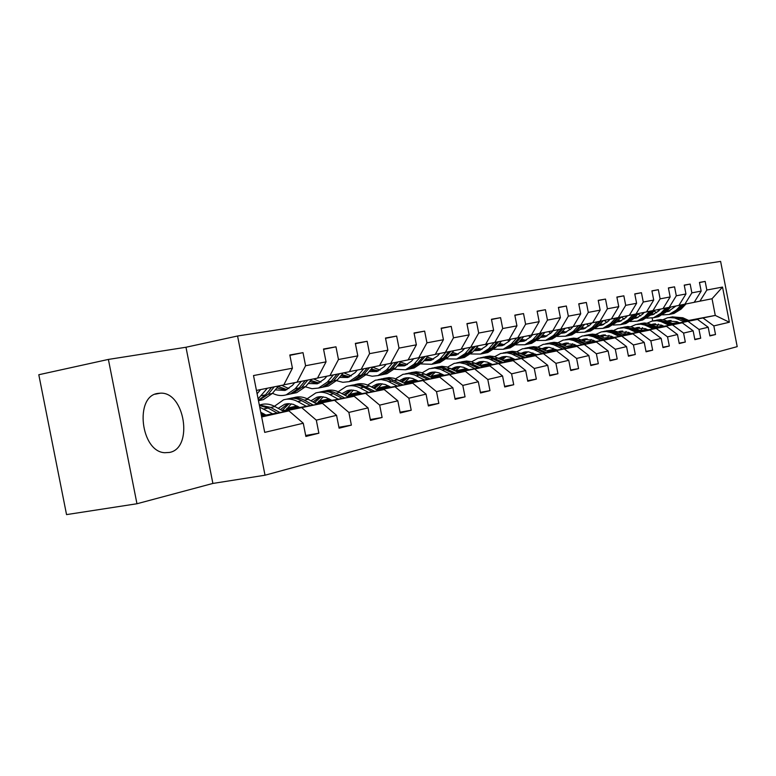 <?xml version="1.0" encoding="UTF-8"?>
<svg xmlns="http://www.w3.org/2000/svg" width="776" height="776" viewBox="0 0 776 776"><rect width="100%" height="100%" fill="white"/><g stroke="black" fill="none" stroke-linecap="round" stroke-linejoin="round"><path stroke-width="1.16" d="M169.546 452.437C193.67 448.15 184.785 391.482 160.302 393.18L157.877 393.413C134.326 396.032 140.669 451.739 164.735 452.718L169.546 452.437M108.388 359.424L38.8 374.74L66.542 514.604L136.964 503.75L212.886 483.438L265.023 475.213L237.563 335.998L185.978 347.25L108.388 359.424L136.964 503.75M265.023 475.213L737.2 346.639L720.613 261.396L237.563 335.998M305.686 435.472L318.878 433.212L316.307 420.146L336.571 415.344L339.093 428.187L351.373 425.132L348.88 412.425L368.037 407.885L370.491 420.369L382.112 417.478L379.677 405.13L397.816 400.823L400.203 412.977L411.222 410.242L408.855 398.214L426.053 394.13L428.371 405.964L438.828 403.375L436.519 391.647L452.854 387.777L455.114 399.32L465.047 396.846L462.806 385.42L478.326 381.743L480.528 392.995L489.976 390.638L487.794 379.493L502.567 375.991L504.72 386.972L513.722 384.731L511.588 373.857L525.672 370.521L527.767 381.239L536.352 379.105L534.266 368.484L547.71 365.292L549.757 375.768L557.944 373.731L555.917 363.352L568.75 360.306L570.758 370.54L578.576 368.6L576.597 358.444L588.868 355.534L590.827 365.554L598.315 363.692L596.375 353.759L608.122 350.975L610.033 360.772L617.201 358.987L615.3 349.268L626.552 346.6L628.424 356.194L635.302 354.486L633.439 344.971L644.235 342.41L646.068 351.809L652.655 350.17L650.841 340.848L661.191 338.394L662.985 347.6L669.319 346.018L667.535 336.891L677.477 334.534L679.242 343.555L685.315 342.041L683.578 333.088L693.133 330.819L694.86 339.665L700.709 338.21L698.992 329.431L708.187 327.249L709.885 335.93L715.511 334.534L713.833 325.91L729.372 322.234L722.524 287.071L712.038 298.75L694.219 302.3M318.878 433.212L305.87 436.451L303.27 423.24L264.713 432.377L253.51 375.555L292.436 368.212L289.826 354.991L303.009 352.653L289.894 355.35M722.524 287.071L706.839 290.03L705.161 281.416L699.457 282.425L701.155 291.107L691.872 292.862L690.155 284.074L684.228 285.122L685.955 293.978L676.303 295.792L674.557 286.839L668.398 287.925L670.154 296.956L660.114 298.847L658.339 289.71L651.918 290.845L653.712 300.06L643.265 302.029L641.442 292.707L634.768 293.891L636.601 303.29L625.708 305.337L623.846 295.821L616.881 297.053L618.753 306.656L607.395 308.79L605.503 299.07L598.228 300.36L600.149 310.157L588.295 312.398L586.346 302.465L578.76 303.804L580.72 313.824L568.333 316.162L566.344 306.006L558.41 307.412L560.408 317.656L547.458 320.1L545.421 309.711L537.118 311.186L539.174 321.662L525.604 324.222L523.528 313.591L514.827 315.134L516.932 325.862L502.712 328.539L500.578 317.656L491.46 319.275L493.614 330.256L478.695 333.069L476.512 321.924L466.929 323.621L469.14 334.873L453.465 337.832L451.225 326.395L441.166 328.18L443.426 339.723L426.945 342.837L424.637 331.11L414.045 332.982L416.373 344.825L399.01 348.104L396.652 336.066L385.488 338.045L387.874 350.209L369.56 353.662L367.135 341.295L355.35 343.38L357.804 355.874L338.472 359.521L335.969 346.814L323.514 349.025L326.046 361.868L305.589 365.729L303.009 352.653M282.406 410.688L322.457 403.355L283.531 411.309M265.237 414.656L261.357 415.364M264.131 414.035L261.202 414.578M283.851 384.809L317.491 378.135L326.046 361.868M302.039 407.924L316.307 420.146M322.457 403.355L336.571 415.344M305.589 365.729L296.985 382.267M315.619 403.336L354.176 396.255L316.666 403.918M299.109 407.138L286.179 409.505M263.471 413.666L261.105 414.103M298.071 406.566L286.693 408.651M261.075 413.918L263.122 413.472M317.549 378.038L349.345 371.733L357.804 355.874M334.863 400.581L348.88 412.425M354.176 396.255L368.037 407.885M338.472 359.521L329.955 375.632M347.027 396.381L384.198 389.533L348.026 396.914M331.148 400.018L317.966 402.443M297.441 406.217L288.245 407.914L296.995 405.974M330.169 399.485L318.461 401.648M349.404 371.636L379.512 365.661L387.874 350.209M365.913 393.626L379.677 405.13M384.198 389.533L397.816 400.823M369.56 353.662L361.141 369.357M376.796 389.785L412.667 383.16L377.737 390.289M361.5 393.277L348.104 395.75M329.577 399.165L318.781 401.153L329.053 398.883M360.568 392.782L348.579 394.994M379.561 365.574L408.098 359.909L416.373 344.825M395.324 387.04L408.855 398.214M412.667 383.16L426.053 394.13M399.01 348.104L390.687 363.41M405.043 383.528L439.701 377.107L405.935 383.994M390.289 386.885L376.729 389.387M360.006 392.481L348.89 394.538M389.406 386.419L377.175 388.679M348.919 394.489L359.414 392.171M408.147 359.821L435.249 354.448L443.426 339.723M423.23 380.803L436.519 391.647M439.701 377.107L452.854 387.777M426.945 342.837L418.71 357.775M431.883 377.572L465.396 371.365L432.736 378.019M417.634 380.812L404.5 383.247M388.873 386.138L377.466 388.252M416.799 380.376L404.364 382.675M377.534 388.155L388.213 385.798M435.297 354.36L461.06 349.248L469.14 334.873M449.74 374.866L462.806 385.42M465.396 371.365L478.326 381.743M453.465 337.832L445.337 352.411M457.413 371.908L489.86 365.884L458.228 372.325M443.649 375.031L431.369 377.311M416.285 380.104L404.645 382.267M442.844 374.614L430.573 376.903M404.733 382.141L415.577 379.745M461.109 349.171L485.63 344.301L493.614 330.256M474.951 369.221L487.794 379.493M489.86 365.884L502.567 375.991M478.695 333.069L470.654 347.318M481.741 366.514L513.169 360.665L482.507 366.902M468.423 369.522L456.928 371.665M442.359 374.371L430.515 376.573M467.656 369.134L456.162 371.277L466.347 369.357L466.657 368.629M441.612 373.983L430.631 376.409M485.669 344.234L509.046 339.597L516.932 325.862M498.958 363.847L511.588 373.857M513.169 360.665L525.672 370.521M502.712 328.539L494.768 342.468M504.933 361.373L535.411 355.689L505.671 361.742M492.042 364.274L481.265 366.282M466.473 369.036L455.706 371.044M491.305 363.915L480.548 365.913M466.473 368.542L455.464 370.918M509.085 339.529L531.385 335.096L539.174 321.662M521.85 358.725L534.266 368.484M535.411 355.689L547.71 365.292M525.604 324.222L517.757 337.841M527.069 356.456L556.654 350.936L527.777 356.805M514.575 359.269L504.487 361.15M489.365 363.973L480.101 365.7M513.887 358.919L503.789 360.801L511.112 359.433L511.82 357.901M489.588 363.459L479.791 365.535M531.424 335.038L552.725 330.809L560.408 317.656M543.695 353.837L555.917 363.352M556.654 350.936L568.75 360.306M547.458 320.1L539.708 333.428M548.234 351.761L576.966 346.387L548.904 352.091M536.119 354.477L526.652 356.252M511.238 359.123L503.372 360.597M535.45 354.147L525.982 355.922M511.462 358.638L502.984 360.404M552.755 330.741L573.125 326.696L580.72 313.824M564.579 349.161L576.597 358.444M576.966 346.387L588.868 355.534M568.333 316.162L560.679 329.208M568.478 347.27L596.404 342.032L569.118 347.58M556.722 349.898L547.827 351.557M532.181 354.486L525.585 355.718M556.082 349.588L547.196 351.256M532.385 354.021L525.139 355.505M573.154 326.638L592.641 322.767L600.149 310.157M584.551 344.69L596.375 353.759M596.404 342.032L608.122 350.975M588.295 312.398L580.729 325.173M587.868 342.963L615.028 337.87L588.48 343.254M576.442 345.514L568.09 347.076M552.231 350.054L546.808 351.062M575.831 345.223L567.479 346.785M552.425 349.607L546.304 350.82M592.68 322.719L611.352 319.004L618.753 306.656M603.67 340.412L615.3 349.268M615.028 337.87L626.552 346.6M607.395 308.79L599.935 321.303M606.444 338.831L632.886 333.874L607.036 339.112M595.337 341.314L587.49 342.779M571.446 345.795L567.111 346.6M594.755 341.033L586.908 342.507M571.64 345.368L566.558 346.339M611.381 318.955L629.278 315.395L636.601 303.29M621.983 336.309L633.439 344.971M632.886 333.874L644.235 342.41M625.708 305.337L618.336 317.597M624.273 334.873L650.016 330.033L624.835 335.145M613.467 337.279L606.085 338.666M589.896 341.702L586.549 342.332M612.904 337.017L605.523 338.404M590.08 341.304L586.006 342.07M629.307 315.347L646.486 311.933L653.712 300.06M639.56 332.38L650.841 340.848M650.016 330.033L661.191 338.394M643.265 302.029L635.981 314.047M641.383 331.071L666.477 326.356L641.927 331.333M630.869 333.408L623.923 334.718M607.608 337.783L605.183 338.239M630.325 333.156L623.39 334.466M607.783 337.395L604.659 337.987M646.515 311.884L663.014 308.605L670.154 296.956M656.428 328.597L667.535 336.891M666.477 326.356L677.477 334.534M660.114 298.847L652.926 310.642M657.825 327.423L682.298 322.816L658.349 327.666M647.582 329.693L641.054 330.915M624.632 334.01L623.06 334.31M647.068 329.451L640.53 330.683M624.796 333.641L622.546 334.068M663.043 308.567L678.903 305.414L685.955 293.978M672.637 324.969L683.578 333.088M682.298 322.816L693.133 330.819M676.303 295.792L669.203 307.364M673.636 323.912L697.517 319.402L674.14 324.135M663.655 326.114L657.505 327.278M640.995 330.382L640.219 330.527M663.16 325.881L657.01 327.045M641.17 330.033L639.725 330.304M678.932 305.366L694.19 302.339L701.155 291.107M688.215 321.487L698.992 329.431M697.517 319.402L708.187 327.249M691.872 292.862L684.849 304.221M688.69 320.449L715.278 315.425L689.34 320.75M679.126 322.67L673.335 323.767M656.069 326.609L656.981 326.434M672.685 323.466L678.476 322.38M703.211 318.131L713.833 325.91M712.038 298.75L715.278 315.425L729.372 322.234M706.839 290.03L699.913 301.185M653.596 325.464L653.499 324.969M652.713 320.934L652.15 318.063M261.667 416.964L288.915 410.863L261.454 415.878M292.436 368.212L283.793 384.915L256.439 390.425M288.245 407.914L286.742 408.583M288.915 410.863L303.27 423.24M709.807 335.562L715.511 334.534M705.161 281.416L699.486 282.561M690.155 284.074L684.257 285.267M694.782 339.287L700.709 338.21M674.557 286.839L668.427 288.071M679.165 343.157L685.315 342.041M658.339 289.71L651.947 291M662.908 347.182L669.319 346.018M641.442 292.707L634.797 294.046M645.981 351.373L652.655 350.17M623.846 295.821L616.92 297.218M628.337 355.738L635.302 354.486M605.503 299.07L598.267 300.535M609.936 360.297L617.201 358.987M586.346 302.465L578.799 303.988M590.73 365.05L598.315 363.692M566.344 306.006L558.448 307.606M570.651 370.016L578.576 368.6M545.421 309.711L537.157 311.389M549.65 375.206L557.944 373.731M480.519 365.903L489.229 364.284L489.743 363.129M523.528 313.591L514.876 315.347M527.651 380.647L536.352 379.105M500.578 317.656L491.509 319.499M504.604 386.351L513.722 384.731M430.515 376.874L442.378 374.672M476.512 321.924L466.977 323.864M480.402 392.336L489.976 390.638M404.403 382.616L416.722 380.337M451.225 326.395L441.214 328.442M454.978 398.612L465.047 396.846M377.223 388.611L389.31 386.37M424.637 331.11L414.103 333.263M428.226 405.227L438.828 403.375M348.637 394.906L360.452 392.724M396.652 336.066L385.546 338.336M400.047 412.182L411.222 410.242M318.82 401.483L330.033 399.417M367.135 341.295L355.408 343.7M370.327 419.525L382.112 417.478M288.303 408.234L297.906 406.469M335.969 346.814L323.582 349.355M338.918 427.275L351.373 425.132M261.173 414.442L263.947 413.928M212.886 483.438L185.978 347.25M671.085 320.42L668.825 321.691M689.651 320.886L682.812 317.762L671.967 316.85M684.577 321.846L673.267 317.452L667.67 317.733L662.947 319.731M658.378 324.077L656.748 326.919M679.427 322.816L676.924 321.662L667.399 321.031M661.404 325.076L660.395 326.405M687.73 321.254L680.979 318.16L670.454 317.151M668.126 321.371L670.125 320.478M668.941 317.491L679.815 318.412L686.517 321.477M667.68 320.954L669.523 320.546L667.777 321.206M675.964 306.006L668.252 311.477L666.138 311.894M659.008 310.642L657.408 309.74M681.173 304.929L676.265 310.09L669.135 314.455L662.578 314.891M656.642 312.767L654.158 310.982M685.974 303.988L681.115 309.09L674.014 313.436L671.987 313.873M669.736 310.963L667.234 310.73M683.006 304.58L678.117 309.711L670.997 314.067L668.96 314.503M659.29 309.362L659.872 309.731M666.429 311.583L668.262 311.477M669.95 314.29L672.171 313.824L679.281 309.469L684.151 304.357M668.834 311.302L666.7 311.292M655.575 323.815L653.12 325.241M674.46 324.29L664.431 320.013L660.434 319.576L656.506 320.149M669.203 325.28L660.939 321.555L656.903 320.711L652.053 321.07L647.135 323.185M642.538 327.676L640.898 330.615M663.975 326.26L661.433 325.086L651.549 324.514M645.535 328.733L644.681 329.897M672.472 324.659L665.614 321.506L654.925 320.469M652.364 324.892L654.585 323.864M653.353 320.827L657.301 320.245L661.307 320.692L671.201 324.901M653.955 323.931L651.976 324.707M639.463 327.336L636.805 328.937M658.678 327.821L648.484 323.446L644.429 323L640.433 323.582M653.208 328.849L644.827 325.047L640.733 324.174L635.816 324.543L630.704 326.774M626.067 331.43L624.525 334.243M647.912 329.849L645.331 328.646L635.069 328.132M629.055 332.555L628.356 333.525M656.612 328.209L649.648 324.979L638.803 323.912M635.99 328.558L638.425 327.385M637.164 324.281L641.17 323.689L645.244 324.145L655.293 328.452M637.785 327.453L635.563 328.355M660.444 309.129L658.678 310.992L652.626 314.697L650.249 315.143M643.042 313.727L641.636 312.912M665.721 308.043L660.754 313.291L653.528 317.733L646.738 318.15M640.704 315.9L638.047 313.911M670.716 307.063L665.789 312.253L658.601 316.666L656.525 317.122M654.187 314.144L651.452 313.853M667.622 307.674L662.675 312.893L655.468 317.326L653.373 317.782M650.579 314.784L652.664 314.687M654.43 317.549L656.68 317.074L663.887 312.65L668.815 307.441M653.256 314.503L650.88 314.464M644.313 312.379L642.528 314.27L636.398 318.044L633.73 318.509M626.436 316.918L625.243 316.21M649.658 311.273L644.633 316.618L637.319 321.138L630.267 321.526M624.137 319.149L621.363 316.996M654.857 310.255L649.871 315.541L642.577 320.032L640.452 320.488M638.037 317.452L635.059 317.093M651.636 310.895L646.631 316.21L639.327 320.721L637.183 321.177M634.108 318.102L636.456 318.024M638.308 320.925L640.588 320.449L647.892 315.948L652.878 310.652M637.077 317.83L634.438 317.762M622.711 331.003L619.84 332.788M642.276 331.488L631.916 327.016L627.784 326.55L623.729 327.152M636.582 332.565L628.88 328.975L623.923 327.773L618.132 328.364L613.612 330.508M608.927 335.348L607.492 338.026M631.208 333.573L628.589 332.341L617.938 331.895L612.157 330.314L606.347 330.867M611.915 336.541L611.381 337.298M640.122 331.895L633.051 328.587L622.032 327.501M618.957 332.37L621.634 331.042M620.334 327.879L624.399 327.278L628.541 327.744L638.755 332.157M620.955 331.119L618.491 332.157M605.28 334.815L602.186 336.813M625.194 335.31L617.919 331.885L615.775 332.351L609.393 330.731L604.582 331.226M619.267 336.425L611.449 332.759L606.425 331.527L601.371 331.895L595.822 334.407M591.099 339.442L589.779 341.964M613.826 337.453L611.168 336.192L601.39 335.368L600.1 335.824M594.077 340.703L593.727 341.227M601.235 336.357L604.155 334.854M602.816 331.624L606.948 331.012L611.158 331.488L621.528 335.998M603.447 334.931L600.721 336.115M622.953 335.736L615.775 332.351M587.122 338.792L583.814 341.023M607.414 339.296L596.705 334.601L592.447 334.107L588.247 334.737M601.235 340.451L593.3 336.697L588.198 335.436L582.242 336.027L577.295 338.472M572.523 343.729L571.33 346.057M595.716 341.488L593.01 340.198L583.096 339.345L581.525 339.927M605.076 339.733L594.591 335.106L590.468 334.582L586.404 335.106M582.776 340.528L585.948 338.821M584.561 335.523L588.771 334.892L593.048 335.387L603.592 340.014M585.22 338.899L582.223 340.257M627.532 315.754L625.728 317.685L619.51 321.526L616.551 322.011M609.17 320.226L608.209 319.644M632.954 314.639L627.871 320.081L620.451 324.678L613.137 325.037M606.89 322.515L604.271 320.43M638.357 313.572L633.313 318.955L625.931 323.524L623.739 323.999M621.246 320.895L618.006 320.449M635.01 314.241L629.947 319.654L622.536 324.242L620.344 324.707M616.978 321.555L619.597 321.497M621.547 324.446L623.856 323.961L631.257 319.382L636.31 313.989M620.247 321.293L617.337 321.167M610.072 319.266L608.248 321.235L601.943 325.144L598.674 325.648M591.196 323.66L590.478 323.204M615.572 318.141L610.411 323.679L602.903 328.364L595.308 328.685M588.945 325.998L586.481 324.009M621.198 317.025L616.086 322.515L608.597 327.162L606.357 327.647M603.777 324.465L600.255 323.931M617.706 317.724L612.584 323.233L605.076 327.909L602.816 328.384M599.15 325.134L602.06 325.105M604.106 328.112L606.444 327.618L613.942 322.952L619.064 317.452M602.729 324.892L599.538 324.717M591.875 322.923L590.032 324.931L583.649 328.917L580.041 329.422M597.452 321.788L592.233 327.433L584.619 332.206L576.733 332.477M570.224 329.606L567.964 327.734M603.321 320.624L598.141 326.211L590.555 330.954L588.257 331.439M585.579 328.19L581.767 327.54M599.683 321.351L594.494 326.968L586.889 331.721L584.561 332.215M580.564 328.849L583.794 328.869M585.938 331.924L588.315 331.43L595.91 326.677L601.09 321.07M584.493 328.636L580.991 328.394M568.197 342.934L564.656 345.417M588.877 343.448L577.994 338.627L573.648 338.123L569.39 338.772M582.437 344.651L573.532 340.48L569.196 339.51L563.163 340.101L557.973 342.711M553.152 348.22L552.105 350.335M576.83 345.698L574.085 344.379L564.026 343.496L562.154 344.214M586.443 343.904L575.782 339.16L571.592 338.627L567.469 339.151M563.541 344.874L566.975 342.963M565.549 339.597L569.817 338.937L574.172 339.451L584.891 344.195M566.208 343.031L562.93 344.583M572.911 326.745L571.039 328.781L564.569 332.846L560.611 333.36M578.566 325.59L573.28 331.342L565.558 336.202L557.352 336.425M550.708 333.35L548.661 331.624M584.687 324.368L579.449 330.072L571.757 334.902L569.38 335.397L577.111 330.557L582.369 324.843M566.606 332.07L562.503 331.294M580.894 325.134L575.637 330.857L567.925 335.707L565.539 336.212L567.925 335.707M561.193 332.72L564.753 332.788M567.004 335.901L571.757 334.902M565.481 332.545L561.659 332.215M548.457 347.26L544.674 350.024M569.535 347.774L558.468 342.827L554.054 342.313L549.709 342.982M562.813 349.035L553.773 344.757L549.369 343.758L543.248 344.36L537.807 347.153M532.937 352.944L532.045 354.787M557.129 350.102L549.253 347.308L545.557 347.473L541.949 348.696M566.994 348.249L556.159 343.39L551.901 342.837L547.71 343.38M543.462 349.433L547.187 347.279M545.683 343.836L550.058 343.167L554.481 343.69L565.374 348.55M546.382 347.357L542.802 349.113M553.181 330.663L551.222 332.807L544.665 336.949L540.329 337.453M558.856 329.558L553.501 335.426L545.673 340.373L537.137 340.538M530.328 337.23L528.534 335.668M565.248 328.287L559.933 334.097L552.143 339.015L549.709 339.529L557.498 334.601L562.823 328.772M546.818 336.124L542.385 335.193M561.281 329.082L555.955 334.922L548.147 339.859L545.703 340.373M540.979 336.745L544.888 336.881M547.255 340.043L552.143 339.015M545.644 336.619L541.483 336.192M527.855 351.78L523.819 354.855M549.34 352.304L538.088 347.221L533.607 346.688L529.125 347.376M542.308 353.613L533.995 349.569L528.669 348.201L522.452 348.802L516.748 351.8M536.546 354.69L528.543 351.829L524.809 351.994L520.832 353.381M546.682 352.799L535.663 347.803L531.337 347.231L527.069 347.784M522.51 354.205L526.516 351.79M524.925 348.269L529.436 347.58L533.927 348.114L544.995 353.109M525.682 351.858L521.782 353.846M532.501 334.825L530.532 337.017L523.878 341.227L519.154 341.721M538.263 333.709L532.84 339.694L524.915 344.738L516.001 344.825M509.027 341.256L507.504 339.907M544.946 332.37L539.562 338.307L531.667 343.322L529.193 343.836M526.157 340.344L521.385 339.238M540.804 333.205L535.411 339.16L527.486 344.195L525.012 344.719M519.862 340.926L524.139 341.149M526.632 344.369L529.106 343.855L537.021 338.831L542.414 332.875M524.935 340.877L520.405 340.325M506.311 356.504L502.023 359.928M528.233 357.028L516.787 351.809L512.238 351.256L507.611 351.974M520.88 358.396L511.549 353.895L507.019 352.837L500.714 353.449L494.719 356.669M515.031 359.492L509.948 357.173L506.136 356.494L502.363 356.873L498.764 358.299M525.449 357.542L514.245 352.42L509.842 351.829L505.506 352.391M500.607 359.22L504.904 356.504M503.226 352.905L507.882 352.188L512.441 352.75L523.684 357.872M504.031 356.572L499.812 358.822M510.889 339.18L508.891 341.401L502.15 345.708L496.999 346.174M516.729 338.045L511.248 344.146L503.207 349.297L493.905 349.297M486.756 345.436L485.543 344.321M523.722 336.639L518.271 342.701L510.268 347.813L507.766 348.337M504.565 344.757L499.434 343.448M519.396 337.511L513.925 343.593L505.903 348.725L503.391 349.258M497.785 345.291L502.46 345.611M505.089 348.899L507.591 348.366L515.613 343.244L521.074 337.172M503.284 345.32L498.376 344.631M483.778 361.451L479.228 365.253M506.146 361.975L494.506 356.611L489.889 356.038L485.116 356.776M498.444 363.41L488.967 358.784L483.438 357.629L477.967 358.299L471.672 361.781M492.508 364.516L487.347 362.13L483.477 361.432L479.655 361.81L475.669 363.469M503.226 362.518L491.839 357.241L487.357 356.63L482.953 357.212M477.686 364.477L482.303 361.432M480.519 357.755L485.33 357.018L489.957 357.59L501.383 362.858M481.392 361.509L476.823 364.051M488.269 343.729L486.242 345.999L479.413 350.393L473.816 350.82M494.186 342.575L488.637 348.812L480.49 354.06L470.78 353.972M463.437 349.782L462.515 348.899M501.519 341.11L496 347.289L487.881 352.508L485.339 353.041M481.964 349.365L476.464 347.823M496.989 342.022L491.45 348.23L483.312 353.468L480.761 354.001M474.679 349.84L479.762 350.286M482.536 353.633L485.087 353.099L493.216 347.871L498.745 341.663M480.635 349.976L475.319 349.113M460.178 366.631L455.366 370.87M483.011 367.155L471.178 361.645L466.492 361.044L461.545 361.81M474.931 368.658L465.309 363.905L459.693 362.712L454.144 363.391L447.529 367.155M468.917 369.774L463.67 367.329L459.741 366.611L455.114 367.184L451.477 368.891M479.956 367.727L468.365 362.295L463.805 361.665L459.324 362.256M453.698 370.016L458.635 366.602M456.734 362.838L460.769 362.101L465.474 362.44L478.016 368.086M457.675 366.67L452.748 369.541M464.562 348.502L462.525 350.82L455.599 355.301L449.517 355.67M470.576 347.338L464.96 353.701L456.695 359.055L446.53 358.851M439.012 354.302L438.45 353.749M478.268 345.786L472.671 352.11L464.446 357.426L461.865 357.969M458.306 354.195L452.398 352.382M473.515 346.746L467.899 353.09L459.654 358.434L457.064 358.978M450.468 354.584L455.997 355.175M458.926 358.59L461.516 358.046L469.752 352.711L475.358 346.377M456.909 354.845L451.166 353.788M435.433 372.073L430.36 376.787M458.752 372.596L446.714 366.912L441.951 366.291L436.839 367.087M450.284 374.168L440.496 369.279L434.793 368.047L429.167 368.726L422.192 372.81M444.173 375.293L438.838 372.781L434.851 372.034L430.147 372.616L426.111 374.604M455.551 373.188L443.746 367.601L439.109 366.951L434.55 367.552M428.536 375.856L433.813 372.024M431.786 368.173L436.936 367.368L441.709 367.989L453.514 373.566M432.804 372.082L427.508 375.322M439.711 353.507L437.645 355.874L430.622 360.442L424.035 360.733M445.812 352.323L440.118 358.822L431.747 364.293L421.096 363.944M453.882 350.694L448.208 357.154L439.876 362.586L437.257 363.139M433.493 359.249L427.159 357.125M448.887 351.703L443.212 358.192L434.851 363.643L432.222 364.196M425.073 359.54L431.078 360.297M434.182 363.779L436.801 363.236L445.152 357.785L450.827 351.305M432.028 359.948L425.83 358.667M409.466 377.786L404.121 383.043M433.289 378.3L421.038 372.451L416.208 371.801L410.902 372.625M424.385 379.949L414.442 374.915L408.651 373.644L402.938 374.333L395.595 378.766M418.186 381.094L412.764 378.504L408.719 377.728L403.947 378.319L399.475 380.618M429.923 378.921L417.905 373.159L413.181 372.49L408.554 373.11M402.143 382.015L407.759 377.718M405.596 373.76L410.94 372.926L415.781 373.576L427.78 379.319M406.692 377.776L401.017 381.423M413.598 358.764L411.513 361.18L404.403 365.845L397.264 366.039M419.797 357.552L414.035 364.206L405.547 369.793L394.383 369.279M428.274 355.845L422.542 362.45L414.083 367.999L411.435 368.561M407.449 364.555L400.678 362.072M423.036 356.902L417.284 363.537L408.806 369.114L406.149 369.667M398.408 364.71L404.917 365.68M408.195 369.24L410.853 368.678L419.321 363.12L425.073 356.494M405.916 365.312L399.233 363.75M382.18 383.79L376.564 389.668M406.517 384.295L394.053 378.261L389.154 377.582L383.654 378.455M397.157 386.021L387.049 380.851L381.171 379.532L375.38 380.221L367.64 385.061M390.861 387.185L385.352 384.518L380.424 383.693L376.409 384.304L371.471 386.972M402.977 384.954L390.755 379.008L385.944 378.31L381.229 378.95M374.41 388.524L380.376 383.693M378.077 379.648L382.636 378.804L387.544 379.202L400.736 385.362M379.26 383.751L373.178 387.874M386.157 364.293L384.052 366.757L376.835 371.52L369.124 371.588M392.452 363.052L386.613 369.871L378.009 375.574L372.16 376.244L366.282 374.866M401.367 361.257L395.556 368.018L386.991 373.692L384.295 374.255M380.075 370.113L372.829 367.223M395.857 362.373L390.027 369.163L381.443 374.856L378.736 375.419M370.365 370.113L377.427 371.335M380.9 374.973L383.596 374.401L392.181 368.716L398.001 361.936M378.465 370.938L371.267 369.056M353.458 390.124L347.832 396.235M378.358 390.609L369.541 385.944C364.962 383.596 360.394 383.072 355.825 384.392L354.981 384.576M368.493 392.423L360.142 387.99C355.544 385.614 350.946 385.09 346.368 386.419L338.2 391.715M362.111 393.607L356.504 390.852L351.499 389.998L347.425 390.609L342.012 393.684M374.624 391.298L362.169 385.168L357.27 384.44L352.479 385.09M345.233 395.42L351.557 389.998M349.103 385.837L349.976 385.643C354.554 384.324 359.142 384.847 363.731 387.205L372.257 391.735M350.383 390.047L343.884 394.693M357.27 370.103L355.136 372.625L347.832 377.505L339.49 377.398M363.663 368.852L357.755 375.826L349.025 381.656L342.856 382.316L336.677 380.706M373.052 366.961L367.164 373.877L358.483 379.677L355.757 380.25M351.276 375.972L343.865 372.829M367.242 368.125L361.344 375.08L352.644 380.9L349.898 381.472M340.858 375.768L348.492 377.291M352.178 380.997L354.913 380.424L363.605 374.614L369.502 367.678M349.588 376.855L341.838 374.604M323.214 396.798L317.675 402.957M348.676 397.264L339.694 392.443C335.038 390.018 330.401 389.474 325.774 390.813L324.766 391.036M338.268 399.174L329.781 394.596C325.105 392.152 320.44 391.599 315.793 392.947L307.17 398.767M331.788 400.368L326.095 397.525L321.012 396.633L316.88 397.254L310.953 400.804M344.738 397.991L335.95 393.257C331.352 390.852 326.764 390.289 322.185 391.57M314.513 402.734L321.196 396.633M318.567 392.355L319.605 392.132C324.252 390.784 328.898 391.337 333.564 393.772L342.245 398.447M319.954 396.672L313.029 401.929M326.812 376.244L324.659 378.814L317.258 383.8L308.247 383.49M333.302 374.954L327.326 382.102L318.49 388.068L311.971 388.698L305.463 386.836M343.205 372.965L337.25 380.056L328.452 385.982L325.687 386.555M320.925 382.131L313.601 378.921M337.085 374.197L331.119 381.317L322.292 387.272L319.518 387.855M309.75 381.676L317.995 383.557M321.914 387.35L324.688 386.768L333.496 380.832L339.461 373.722M319.149 383.092L310.817 380.395M291.291 403.85L285.878 410.058M317.355 404.286L308.198 399.3C303.474 396.798 298.76 396.226 294.065 397.593L292.892 397.845M306.365 406.304L297.732 401.57C292.979 399.048 288.245 398.466 283.531 399.844L274.413 406.275M299.788 407.507L293.144 404.286L287.983 403.665L284.647 404.267L278.196 408.351M313.203 405.053L304.24 400.154C299.555 397.671 294.88 397.079 290.224 398.398M282.115 410.523L289.167 403.646M286.344 399.242L287.556 398.98C292.261 397.613 296.985 398.185 301.728 400.707L310.565 405.538M287.847 403.675L280.485 409.621M294.657 382.714L292.494 385.342L284.996 390.444L275.257 389.882M301.253 381.404L295.2 388.737L286.247 394.839C281.639 396.158 277.061 395.634 272.502 393.257M311.719 379.299L305.686 386.564L296.772 392.627L293.968 393.219M288.895 388.611L281.688 385.342M305.249 380.599L299.206 387.903L290.272 393.995L287.459 394.586M276.906 387.864L285.82 390.173M289.981 394.053L292.795 393.461L301.728 387.389L307.762 380.095M287.033 389.668L278.07 386.438M274.917 406.537C270.116 403.957 265.334 403.355 260.571 404.742L259.32 405.014L270.737 407.449L274.917 406.537L284.259 411.716M272.628 413.841L259.747 407.196M265.955 415.053L260.746 412.279M259.407 405.489L268.079 408.03L277.071 413.026M279.864 412.512L270.737 407.449M260.658 389.571L257.099 393.772M267.361 388.223L258.098 398.864M278.438 386.002L272.337 393.451L263.306 399.65L260.464 400.251M271.59 387.379L265.479 394.868L258.398 400.368M258.466 400.717L268.147 394.315L274.248 386.836M680.979 318.16L682.812 317.762M677.972 318.81L679.815 318.412M678.117 309.711L676.265 310.09M681.115 309.09L679.281 309.469M665.614 321.506L667.515 321.089M662.491 322.185L664.411 321.768M649.648 324.979L651.627 324.552M646.408 325.687L648.397 325.251M662.675 312.893L660.754 313.291M665.789 312.253L663.887 312.65M646.631 316.21L644.633 316.618M649.871 315.541L647.892 315.948M633.051 328.587L635.107 328.141M629.675 329.325L631.742 328.878M612.254 333.117L614.417 332.642M597.782 336.27L600.013 335.785M594.115 337.065L596.366 336.571M629.947 319.654L627.871 320.081M633.313 318.955L631.257 319.382M612.584 323.233L610.411 323.679M616.086 322.515L613.942 322.952M594.494 326.968L592.233 327.433M598.141 326.211L595.91 326.677M579.032 340.354L581.35 339.839M575.2 341.178L577.548 340.674M575.637 330.857L573.28 331.342M579.449 330.072L577.111 330.557M559.457 344.612L561.892 344.078M555.471 345.475L557.915 344.942M555.955 334.922L553.501 335.426M559.933 334.097L557.498 334.601M539.019 349.055L541.561 348.502M534.858 349.966L537.419 349.404M535.411 339.16L532.84 339.694M539.562 338.307L537.021 338.831M517.66 353.71L520.318 353.128M513.305 354.651L515.982 354.069M513.925 343.593L511.248 344.146M518.271 342.701L515.613 343.244M495.311 358.57L498.095 357.969M490.752 359.56L493.555 358.958M491.45 348.23L488.637 348.812M496 347.289L493.216 347.871M471.905 363.663L474.815 363.032M467.113 364.71L470.052 364.07M467.899 353.09L464.96 353.701M472.671 352.11L469.752 352.711M447.354 369.007L450.41 368.348M442.33 370.103L445.414 369.434M443.212 358.192L440.118 358.822M448.208 357.154L445.152 357.785M421.581 374.614L424.792 373.916M416.305 375.768L419.544 375.06M417.284 363.537L414.035 364.206M422.542 362.45L419.321 363.12M394.499 380.512L397.865 379.784M388.951 381.724L392.355 380.977M390.027 369.163L386.613 369.871M395.556 368.018L392.181 368.716M365.991 386.72L369.541 385.944M360.142 387.99L363.731 387.205M361.344 375.08L357.755 375.826M367.164 373.877L363.605 374.614M335.95 393.257L339.694 392.443M329.781 394.596L333.564 393.772M331.119 381.317L327.326 382.102M337.25 380.056L333.496 380.832M304.24 400.154L308.198 399.3M297.732 401.57L301.728 400.707M299.206 387.903L295.2 388.737M305.686 386.564L301.728 387.389M263.85 408.952L268.079 408.03M265.479 394.868L261.24 395.741M272.337 393.451L268.147 394.315M155.229 394.189L160.302 393.18M669.135 314.455L670.997 314.067M672.171 313.824L674.014 313.436M653.925 323.941L652.053 324.349M637.726 327.462L635.825 327.879M653.528 317.733L655.468 317.326M656.68 317.074L658.601 316.666M637.319 321.138L639.327 320.721M640.588 320.449L642.577 320.032M620.868 331.129L618.947 331.546M603.33 334.941L601.39 335.368M585.065 338.918L583.096 339.345M620.451 324.678L622.536 324.242M623.856 323.961L625.931 323.524M602.903 328.364L605.076 327.909M606.444 327.618L608.597 327.162M584.619 332.206L586.889 331.721M588.315 331.43L590.555 330.954M566.024 343.06L564.026 343.496M546.158 347.386L544.131 347.823M545.673 340.373L548.147 339.859M525.41 351.897L523.354 352.343M524.915 344.738L527.486 344.195M529.106 343.855L531.667 343.322M503.721 356.611L501.635 357.067M503.207 349.297L505.903 348.725M507.591 348.366L510.268 347.813M481.033 361.548L478.908 362.014M480.49 354.06L483.312 353.468M485.087 353.099L487.881 352.508M457.258 366.718L455.114 367.184M456.695 359.055L459.654 358.434M461.516 358.046L464.446 357.426M432.329 372.14L430.147 372.616M431.747 364.293L434.851 363.643M436.801 363.236L439.876 362.586M406.158 377.834L403.947 378.319M405.547 369.793L408.806 369.114M410.853 368.678L414.083 367.999M378.649 383.819L376.409 384.304M378.009 375.574L381.443 374.856M383.596 374.401L386.991 373.692M349.704 390.115L347.425 390.609M349.025 381.656L352.644 380.9M354.913 380.424L358.483 379.677M319.188 396.749L316.88 397.254M318.49 388.068L322.292 387.272M324.688 386.768L328.452 385.982M286.984 403.762L284.647 404.267M286.247 394.839L290.272 393.995M292.795 393.461L296.772 392.627M259.106 400.542L263.306 399.65"/></g></svg>
